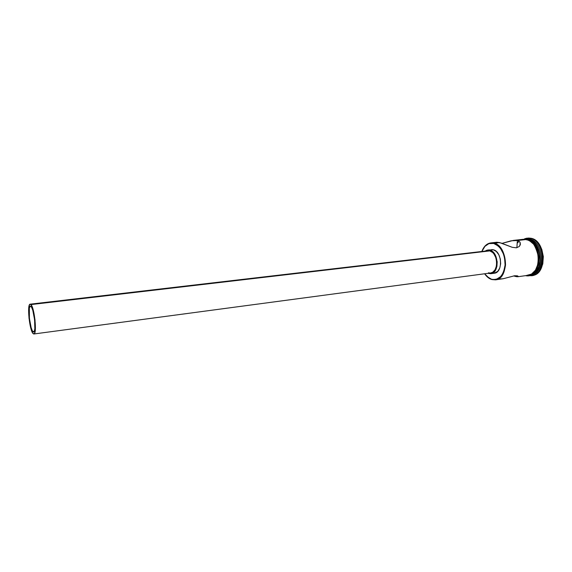 <?xml version="1.0" encoding="UTF-8"?>
<svg xmlns="http://www.w3.org/2000/svg" width="572" height="572" viewBox="0 0 572 572"><rect width="100%" height="100%" fill="white"/><g stroke="black" fill="none" stroke-linecap="round" stroke-linejoin="round"><path stroke-width="0.86" d="M495.474 279.844L503.288 278.714L514.5 275.775L517.267 275.811L518.239 276.412L517.76 276.741L528.056 275.311C542.277 274.446 541.119 241.87 526.698 239.475L523.552 239.275L513.442 240.397L502.052 243.357L511.189 240.783L517.36 240.519L519.819 241.949L520.434 244.215L519.262 246.511L516.366 247.798L512.24 247.311L499.406 242.521L493.679 243.45C501.136 246.532 504.94 253.703 505.09 264.972C503.524 275.69 498.991 280.452 491.505 279.265L491.72 279.522C499.327 280.73 503.932 275.89 505.526 265C505.376 253.546 501.508 246.26 493.929 243.129C508.036 245.66 509.366 279.057 495.474 279.844L491.72 279.522C489.01 278.643 486.65 276.726 484.634 273.781L489.267 278.392L491.72 279.522L496.289 279.358L500.572 276.698L502.309 274.431L503.675 271.65L505.09 264.972L504.568 257.722L503.596 254.247L500.421 248.291L498.355 246.053L493.679 243.45L488.903 243.622L484.749 246.475L481.86 251.458L485.085 246.117C487.594 243.593 490.461 242.707 493.679 243.45L499.406 242.521L496.696 242.285M32.854 331.56C29.744 328.435 27.542 305.898 30.387 306.163L31.646 307.364L32.804 310.367L34.599 319.791L34.828 328.778L34.284 331.317L33.383 331.974L32.282 330.666L31.145 327.627L29.408 318.404L29.365 308.051L30.073 306.32L31.081 306.528C34.191 309.245 36.486 332.382 33.619 331.996L32.854 331.56L34.256 331.374L32.854 331.56M33.884 333.984L490.669 272.973C498.977 272.515 498.233 252.538 489.811 250.901L30.945 304.583C34.534 307.686 37.194 334.441 33.884 333.984L32.983 333.469C29.401 329.829 26.87 303.882 30.152 304.175L30.945 304.583L489.811 250.901L492.642 252.509L493.886 253.882L495.795 257.514L496.689 261.819L496.424 266.137L495.045 269.777L492.771 272.193L490.633 272.98M490.776 273.709L494.208 273.252C503.095 272.758 502.309 251.487 493.3 249.764L489.854 250.164C498.841 251.902 499.642 273.223 490.776 273.709L487.952 273.337L491.562 273.545L494.322 271.793L495.438 270.313L496.911 266.423L497.197 261.819L495.345 255.148L492.871 251.88L489.854 250.164L493.3 249.764L496.324 251.473L498.798 254.733L500.328 259.037L500.664 263.728L499.764 268.046L497.762 271.335L494.172 273.259M514.95 276.305L513.713 275.904L514.95 276.305L514.986 275.718L514.95 276.305L516.402 276.655L514.95 276.305M513.563 240.383L517.36 240.519L516.873 247.719L517.36 240.519L526.698 239.475L517.36 240.519L519.819 241.949L520.434 244.215L519.262 246.511L516.366 247.798L512.24 247.311L501.201 243.057L496.954 242.228M531.745 275.525L532.503 275.425C547.332 274.51 546.146 240.726 531.095 238.274L530.337 238.36C545.373 240.812 546.575 274.617 531.745 275.525L529.25 275.547C545.638 278.778 546.904 241.227 530.337 238.36L529.743 239.139L528.657 239.26C542.213 241.448 544.601 271.607 531.51 274.696C544.601 271.607 542.213 241.448 528.657 239.26L529.743 239.139C544.165 241.513 545.352 273.931 531.138 274.882M498.963 279.086L503.288 278.714L514.5 275.775L517.267 275.811L518.203 276.555L516.402 276.655L517.76 276.741M527.484 239.132L530.823 240.233L535.321 244.051L538.588 249.928L540.082 256.95L540.075 260.539L538.559 267.167L535.292 272.186L531.91 274.474C544.387 270.392 541.462 241.405 528.328 239.296L527.184 239.096M531.088 274.889C545.338 274.017 544.194 241.52 529.743 239.139L526.64 238.932L529.743 239.139L531.095 238.274L533.69 239.246L538.381 243.207L541.784 249.306L543.336 256.599L542.792 263.914L540.24 270.077L536.114 274.145L532.117 275.468M526.698 239.403C531.874 239.689 535.8 245.631 538.495 257.228C539.21 269.348 531.445 276.126 526.934 275.468L531.56 274.138L535.521 270.206L537.966 264.235L538.488 257.157L536.994 250.1L533.712 244.187L531.567 241.963L526.698 239.403L527.112 239.032L522.415 239.396L526.698 239.403M525.546 275.661C542.142 279.265 543.579 242.092 527.105 239.032L527.248 239.346M519.104 241.277L517.174 243.243M484.648 273.781L486.951 276.49L491.505 279.265L489.096 278.156L484.648 273.781M491.727 249.578L493.3 249.764L487.844 250.007M528.464 238.023L531.095 238.274L527.069 238.152L530.337 238.36L524.646 238.753L527.069 238.152M527.069 239.017L528.657 239.26L527.069 239.017M529.743 275.075L534.241 272.401L536.064 270.134L538.517 264.164L539.038 257.085L537.537 250.028L536.093 246.868M532.117 241.906L529.743 240.29M526.712 275.397L531.531 274.074L535.478 270.156L537.916 264.207L538.438 257.157L536.944 250.128L533.683 244.237L529.186 240.419L524.174 239.225M481.846 251.458C483.769 246.389 486.772 243.536 490.855 242.907L493.929 243.129C490.654 242.378 487.744 243.279 485.192 245.838L481.846 251.458M485.163 251.072L487.816 250.007L489.854 250.164L486.758 250.243L485.163 251.072M488.338 250.722L30.166 304.175M489.968 273.016L488.502 272.787M30.945 304.583L29.78 304.361L28.965 306.363L28.607 310.26L29.022 318.297L31.024 328.929L32.332 332.439L33.605 333.955L34.642 333.211L35.278 330.287L35.006 319.898L33.569 311.375L30.945 304.583M521.028 239.554L527.026 239.01M497.004 242.221L490.855 242.907M517.839 276.734L517.882 276.04M519.955 245.624L520.17 242.514"/></g></svg>
